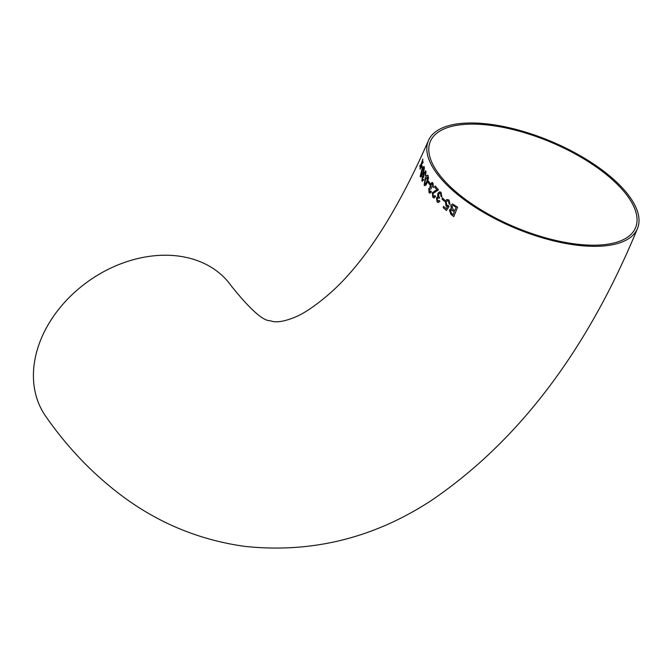 <?xml version="1.0" encoding="UTF-8"?>
<svg xmlns="http://www.w3.org/2000/svg" width="671" height="671" viewBox="0 0 671 671"><rect width="100%" height="100%" fill="white"/><g stroke="black" fill="none" stroke-linecap="round" stroke-linejoin="round"><path stroke-width="1.01" d="M432.124 182.411L430.363 184.013L430.195 187.461L428.803 188.492L429.054 192.602L429.893 193.164L431.436 191.965L430.874 191.067L429.49 191.495L429.373 189.23L430.899 189.046L431.411 188.039L430.883 184.785L432.543 184.106L432.694 186.924L433.349 187.578L433.013 183.049L432.116 182.411L430.346 184.013L430.01 187.427M637.45 228.601A113.391 46.962 -157.2 0 1 545.557 238.759A113.391 46.962 -157.2 0 1 435.655 171.843A113.391 46.962 -157.2 0 1 428.392 140.717A113.391 46.962 -157.2 0 1 551.117 141.371A113.391 46.962 -157.2 0 1 637.45 228.601C587.301 350.136 518.935 440.537 432.367 499.811C374.72 537.865 312.342 553.407 245.225 546.437C199.715 540.18 158.473 523.212 121.501 495.525C92.598 473.76 67.368 447.398 45.813 416.439A113.391 86.131 -35.1 0 1 41.317 338.419A113.391 86.131 -35.1 0 1 133.311 259.694A113.391 86.131 -35.1 0 1 231.352 286.031A113.391 86.131 -35.1 0 1 231.596 286.383M432.56 184.106L432.015 183.72L432.543 184.106L432.694 186.924L433.374 187.578M429.994 191.822L429.49 191.495M422.814 159.883L421.363 163.758L419.794 165.88L419.836 166.651L420.943 165.192L420.138 169.226L421.447 164.546L423.107 162.449L422.99 161.652L421.858 163.112L422.814 159.883M422.403 167.532L421.984 165.552L421.514 166.634L421.933 168.614L422.403 167.532M424.307 166.945C423.669 166.165 422.822 167.171 421.765 169.948L420.205 176.448C420.91 177.236 421.799 176.247 422.864 173.462L424.307 169.075L424.282 166.936C423.653 166.156 422.805 167.163 421.74 169.939L420.205 176.448L420.566 176.926M424.282 166.936L423.955 166.467M423.913 172.372L425.976 171.298L423.913 172.372L423.359 175.743L422.244 176.834L421.916 180.834L422.403 181.338L421.942 180.834L423.736 180.105L423.435 179.241L422.369 179.727L422.562 177.521L423.686 177.27L424.206 173.101L425.481 172.355L425.674 175.727L425.951 171.298L425.431 170.728M425.506 172.355L425.263 175.106M424.164 185.179L425.154 178.57C426.177 175.777 427.192 174.821 428.199 175.693C427.167 174.812 426.16 175.768 425.154 178.57L424.139 185.179L424.743 185.708L424.164 185.179C425.213 186.052 426.261 185.095 427.276 182.311L428.551 177.899L427.603 175.156M429.943 183.342L428.484 181.128L428.023 182.21L429.482 184.424L429.943 183.342M432.812 197.249L433.986 197.962L435.63 196.553L434.984 195.647L433.273 196.184L432.971 193.55L438.507 189.876L435.093 185.892L434.59 187.1L437.106 190.078L432.325 192.787L432.812 197.249L434.003 197.962M433.986 196.595L433.273 196.184M439.782 191.755L437.928 193.34L438.037 196.804L436.46 197.836L437.123 201.963L438.28 202.541L439.891 201.35L439.153 200.444L437.551 200.855L437.215 198.582L438.046 197.836L439.01 198.415L439.547 197.417L438.993 197.031L438.633 194.137L439.807 193.072L440.562 193.474L440.981 196.309L441.82 196.972L441.04 192.418L439.773 191.747L437.903 193.34L437.702 196.771M438.23 201.191L437.551 200.855M444.823 200.193L442.441 197.92L441.988 199.002L444.37 201.275L444.823 200.193M448.287 205.427L446.735 205.225L446.198 201.979L447.557 200.637L448.488 201.023L449.075 203.816L450.04 204.479L448.941 199.941L446.735 199.539L445.309 201.266L446.047 206.089L447.549 206.551L446.19 208.673L443.648 206.416L443.145 207.616L446.441 210.518L449.151 206.324L447.75 205.62L448.295 205.435M446.76 199.53L445.309 201.266M452.48 203.967L450.912 205.418L451.382 208.807L449.427 209.922L450.904 214.359L453.789 216.599L457.605 207.188L452.472 203.967L450.895 205.418L451.365 208.807L450.753 208.79M437.458 172.078A111.294 46.089 -157.2 0 1 430.321 141.531A111.294 46.089 -157.2 0 1 550.782 142.168A111.294 46.089 -157.2 0 1 635.512 227.788A111.294 46.089 -157.2 0 1 574.544 243.883A111.294 46.089 -157.2 0 1 437.458 172.078M451.382 208.807L449.427 209.922L450.904 214.359L453.806 216.599M453.143 214.67L454.301 211.776L451.776 209.931L450.518 210.66L451.667 213.537L453.126 214.678L454.317 211.776L451.306 209.872M453.63 205.544L452.891 205.376L453.613 205.552L451.927 206.291L453.059 209.377L454.745 210.694L456.07 207.431L453.613 205.552L456.07 207.431L454.745 210.694M451.793 209.931L451.315 209.872M445.326 201.266L446.047 206.089L447.565 206.551L446.19 208.673M443.665 206.416L443.145 207.616L446.458 210.518M447.565 200.637L448.488 201.023M448.505 201.015L449.075 203.816M449.092 203.816L450.056 204.479M442.457 197.92L441.988 199.002M442.004 199.002L444.387 201.275M438.037 196.804L436.477 197.836L437.123 201.963M437.14 201.963L438.289 202.541M439.17 200.444L437.567 200.855M438.062 197.836L439.035 198.415M439.824 193.072L440.562 193.474M440.579 193.474L440.981 196.309M441.006 196.309L441.837 196.972M435.001 195.647L433.298 196.184M435.11 185.892L434.59 187.1L437.123 190.078L435.328 190.606M435.353 190.606L432.325 192.787L432.829 197.249M430.195 187.461L428.803 188.492L429.054 192.602L429.901 193.164M430.891 191.067L429.515 191.495M428.509 181.136L428.023 182.21M428.048 182.21L429.507 184.424M427.737 176.775L425.54 179.316L424.609 184.106L425.347 184.24L426.84 181.564L427.737 176.775L426.815 181.556L425.33 184.24L424.609 184.106M423.938 172.38L423.384 175.752L422.269 176.842L421.916 180.834M423.451 179.249L422.394 179.727M425.28 175.114L425.691 175.735M420.231 176.448L420.574 176.926M423.846 168.027L421.933 170.644L420.675 175.374L421.195 175.458L422.604 172.749L423.82 168.018L422.604 172.749M420.675 175.374L421.22 175.466L420.7 175.374L421.22 175.466L422.629 172.757M422 165.561L421.514 166.634M421.539 166.643L421.958 168.622M422.797 159.119L421.363 163.758M421.388 163.766L419.794 165.88M419.82 165.888L419.861 166.66M420.021 168.421L420.943 165.192M420.046 168.429L420.163 169.235M423.015 161.661L421.858 163.112M231.352 286.031C250.291 309.599 263.275 321.157 270.296 320.713C275.479 322.936 283.648 321.786 294.804 317.257C303.3 313.852 313.927 306.806 326.685 296.121C361.946 266.53 395.848 214.728 428.392 140.717"/></g></svg>
